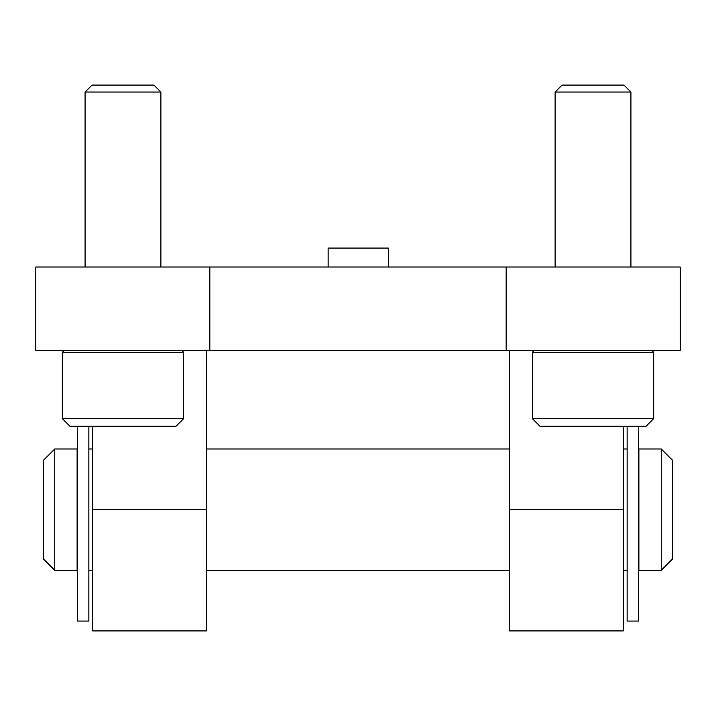 <?xml version="1.0" encoding="UTF-8"?>
<svg xmlns="http://www.w3.org/2000/svg" width="716" height="716" viewBox="0 0 716 716"><rect width="100%" height="100%" fill="white"/><g stroke="black" fill="none" stroke-linecap="round" stroke-linejoin="round"><path stroke-width="1.07" d="M680.2 350.419L35.8 350.419L35.8 267.023L680.2 267.023L680.2 350.419M506.167 350.419L506.167 267.023M209.833 350.419L209.833 267.023M509.622 350.419L509.622 630.921L623.341 630.921L623.341 509.622L509.622 509.622M623.341 426.235L623.341 509.622M206.378 350.419L206.378 630.921L92.659 630.921L92.659 509.622L206.378 509.622M92.659 426.235L92.659 509.622M54.756 570.276L77.113 570.276L77.113 448.977L54.756 448.977L54.756 570.276L43.381 558.901L43.381 460.343L54.756 448.977M638.887 509.622L638.887 448.977L661.244 448.977L661.244 570.276L638.887 570.276L638.887 509.622M661.244 570.276L672.619 558.901L672.619 460.343L661.244 448.977M77.498 426.235L77.498 621.067L88.865 621.067L88.865 426.235M627.135 426.235L627.135 621.067L638.502 621.067L638.502 426.235M62.337 418.645L69.917 426.235L176.055 426.235L183.636 418.645L183.636 352.317L62.337 352.317L62.337 418.645L183.636 418.645M85.079 267.023L85.079 92.051L160.885 92.051L160.885 267.023M85.079 92.051L92.051 85.079L153.913 85.079L160.885 92.051M532.364 418.645L539.945 426.235L646.083 426.235L653.663 418.645L653.663 352.317L532.364 352.317L532.364 418.645L653.663 418.645M555.115 267.023L555.115 92.051L630.921 92.051L630.921 267.023M555.115 92.051L562.087 85.079L623.949 85.079L630.921 92.051M328.134 267.023L328.134 248.076L388.323 248.076L388.323 267.023M627.135 448.977L623.341 448.977M509.622 448.977L206.378 448.977M92.659 448.977L88.865 448.977M627.135 570.276L623.341 570.276M509.622 570.276L206.378 570.276M92.659 570.276L88.865 570.276M64.225 350.419L62.337 352.317M181.739 350.419L183.636 352.317M534.261 350.419L532.364 352.317M651.775 350.419L653.663 352.317"/></g></svg>
